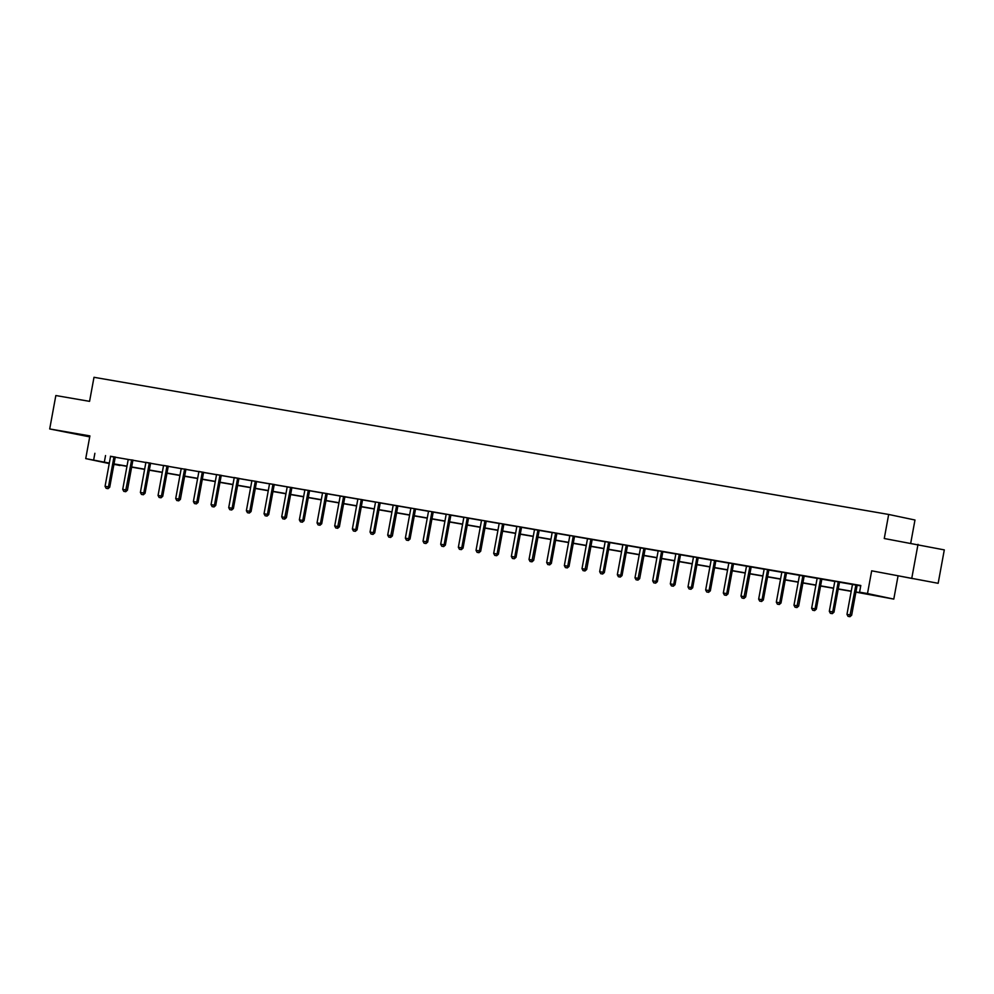 <?xml version="1.0" encoding="UTF-8"?>
<svg xmlns="http://www.w3.org/2000/svg" width="994" height="994" viewBox="0 0 994 994"><rect width="100%" height="100%" fill="white"/><g stroke="black" fill="none" stroke-linecap="round" stroke-linejoin="round"><path stroke-width="1.49" d="M89.808 436.403L69.965 432.837L89.771 436.552M913.014 578.67L897.035 575.588L913.014 578.67M120.025 465.13L113.9 464.484M910.74 543.084L914.977 520.011L888.673 514.457L93.995 377.298L89.572 401.352L55.838 395.537L49.7 428.948L89.721 436.875M888.673 514.457L884.262 538.512L944.3 549.893L938.162 583.304L871.676 570.817L867.501 593.542L893.792 599.096L855.896 592.138M871.676 570.817L938.162 583.304M897.967 576.371L893.792 599.096M918.009 544.339L911.871 577.75M855.921 591.952L870.235 594.424L859.574 592.175L860.804 585.491L110.471 456.395M115.329 457.24L128.139 459.452M132.997 460.284L145.807 462.496M150.653 463.328L163.463 465.54M168.321 466.385L181.132 468.596M185.99 469.429L198.8 471.641M203.646 472.485L216.456 474.697M221.314 475.53L234.124 477.741M238.982 478.574L251.793 480.785M256.638 481.63L269.449 483.842M274.307 484.674L287.117 486.886M291.975 487.719L304.785 489.93M309.643 490.775L322.454 492.987M327.299 493.819L340.11 496.031M344.968 496.876L357.778 499.087M362.636 499.92L375.446 502.132M380.292 502.964L393.102 505.176M397.96 506.021L410.771 508.232M415.629 509.065L428.439 511.276M433.297 512.109L446.107 514.32M450.953 515.165L463.763 517.377M468.621 518.209L481.431 520.421M486.29 521.266L499.1 523.478M503.946 524.31L516.756 526.522M521.614 527.354L534.424 529.566M539.282 530.411L552.092 532.622M556.938 533.455L569.748 535.667M574.607 536.499L587.417 538.711M592.275 539.556L605.085 541.767M609.943 542.6L622.753 544.811M627.599 545.656L640.409 547.868M645.268 548.7L658.078 550.912M662.936 551.745L675.746 553.956M680.592 554.801L693.402 557.013M698.26 557.845L711.07 560.057M715.928 560.902L728.739 563.101M733.597 563.946L746.407 566.158M751.253 566.99L764.063 569.202M768.921 570.047L781.731 572.258M786.589 573.091L799.4 575.302M804.245 576.135L817.056 578.346M821.914 579.191L834.724 581.403M839.582 582.236L852.392 584.447M857.25 585.292L860.729 585.888M857.313 585.155L852.392 584.547A1.354 1.143 -78.1 0 1 852.38 584.957L846.975 614.367L851.659 615.224L849.957 616.702L848.044 616.367L849.957 616.702M839.644 582.099L834.711 581.254M821.976 579.055L817.043 578.21M804.308 576.011L799.4 575.402A1.354 1.143 -78.1 0 1 799.387 575.812L793.982 605.222L798.667 606.079L796.964 607.558L795.051 607.222L796.964 607.558M786.652 572.954L781.719 572.109M768.983 569.91L764.051 569.053M751.315 566.866L746.407 566.257A1.354 1.143 -78.1 0 1 746.395 566.667L740.99 596.077L745.662 596.934L743.972 598.413L742.058 598.065L743.972 598.413M733.659 563.809L728.726 562.964M715.991 560.765L711.058 559.908M698.322 557.709L693.39 556.864M680.666 554.664L675.734 553.82M662.998 551.62L658.065 550.763M645.33 548.564L640.422 547.955A1.354 1.143 -78.1 0 1 640.397 548.377L635.004 577.787L639.676 578.632L637.974 580.111L636.061 579.775L637.974 580.111M627.661 545.52L622.741 544.662M610.005 542.476L605.073 541.618M592.337 539.419L587.429 538.81A1.354 1.143 -78.1 0 1 587.404 539.233L582.012 568.63L586.684 569.487L584.981 570.966L583.068 570.631L584.981 570.966M574.669 536.375L569.748 535.517M557.013 533.318L552.08 532.473M539.344 530.274L534.437 529.665A1.354 1.143 -78.1 0 1 534.412 530.088L529.019 559.485L533.691 560.343L531.989 561.821L530.075 561.486L531.989 561.821M521.676 527.23L516.743 526.373M504.008 524.173L499.087 523.329M486.352 521.129L481.419 520.272M468.683 518.085L463.751 517.228M451.015 515.029L446.095 514.184M433.359 511.985L428.426 511.127M415.691 508.928L410.758 508.083M398.022 505.884L393.115 505.275A1.354 1.143 -78.1 0 1 393.09 505.697L387.697 535.095L392.369 535.952L390.667 537.431L388.766 537.095L390.667 537.431M380.354 502.84L375.434 501.982M362.698 499.783L357.765 498.938M345.03 496.739L340.122 496.13A1.354 1.143 -78.1 0 1 340.097 496.54L334.705 525.95L339.376 526.808L337.674 528.286L335.761 527.951L337.674 528.286M327.361 493.695L322.441 492.838M309.706 490.638L304.773 489.793M292.037 487.594L287.129 486.985A1.354 1.143 -78.1 0 1 287.104 487.395L281.712 516.805L286.384 517.663L284.682 519.141L282.768 518.806L284.682 519.141M274.369 484.538L269.436 483.693M256.713 481.494L251.78 480.649M239.045 478.449L234.075 477.518M221.376 475.393L216.443 474.548M203.708 472.349L198.788 471.491M186.052 469.305L181.144 468.696A1.354 1.143 -78.1 0 1 181.119 469.106L175.714 498.516L180.399 499.373L178.696 500.852L176.783 500.504L178.696 500.852M168.384 466.248L163.451 465.403M150.715 463.204L145.795 462.347M133.059 460.147L128.139 459.551A1.354 1.143 -78.1 0 1 128.127 459.961L122.722 489.371L127.406 490.228L125.704 491.707L123.79 491.359L125.704 491.707M115.391 457.103L110.458 456.258M109.241 463.577L85.733 458.607L89.895 435.894L49.7 428.948M85.733 458.607L109.328 463.092M94.877 453.301L93.66 459.986M859.574 592.175L867.501 593.542M113.937 464.26L119.951 465.527M851.212 591.331L838.228 589.094M833.544 588.286L820.559 586.038M815.875 585.23L802.904 582.993M798.219 582.186L785.235 579.949M780.551 579.142L767.567 576.893M762.883 576.085L749.898 573.849M745.214 573.041L732.243 570.792M727.558 569.984L714.574 567.748M709.89 566.94L696.906 564.704M692.222 563.896L679.25 561.647M674.566 560.84L661.582 558.603M656.897 557.796L643.913 555.559M639.229 554.751L626.257 552.502M621.561 551.695L608.589 549.458M603.905 548.651L590.921 546.402M586.236 545.594L573.252 543.358M568.568 542.55L555.596 540.314M550.912 539.506L537.928 537.257M533.244 536.449L520.26 534.213M515.575 533.405L502.604 531.169M497.907 530.349L484.935 528.112M480.251 527.305L467.267 525.068M462.583 524.26L449.599 522.012M444.914 521.204L431.943 518.967M427.258 518.16L414.274 515.923M409.59 515.116L396.606 512.867M391.922 512.059L378.95 509.823M374.266 509.015L361.282 506.778M356.597 505.958L343.613 503.722M338.929 502.914L325.945 500.678M321.261 499.87L308.289 497.621M303.605 496.814L290.621 494.577M285.937 493.769L272.952 491.533M268.268 490.725L255.296 488.476M250.612 487.669L237.628 485.432M232.944 484.625L219.96 482.388M215.276 481.568L202.304 479.332M197.607 478.524L184.635 476.288M179.951 475.48L166.967 473.231M162.283 472.423L149.299 470.187M144.615 469.379L131.643 467.143M126.959 466.335L113.975 464.086M114.012 463.9L126.983 466.149M131.668 466.956L144.652 469.193M149.336 470L162.32 472.237M167.004 473.045L179.989 475.294M184.673 476.101L197.644 478.338M202.329 479.145L215.313 481.394M219.997 482.202L232.981 484.438M237.665 485.246L250.637 487.482M255.321 488.29L268.305 490.539M272.99 491.347L285.974 493.583M290.658 494.391L303.63 496.627M308.326 497.435L321.298 499.684M325.982 500.491L338.966 502.728M343.651 503.536L356.635 505.784M361.319 506.592L374.291 508.829M378.975 509.636L391.959 511.873M396.643 512.68L409.627 514.929M414.312 515.737L427.283 517.973M431.968 518.781L444.952 521.018M449.636 521.825L462.62 524.074M467.304 524.882L480.288 527.118M484.973 527.926L497.944 530.175M502.629 530.982L515.613 533.219M520.297 534.026L533.281 536.263M537.965 537.071L550.937 539.32M555.621 540.127L568.605 542.364M573.289 543.171L586.274 545.408M590.958 546.215L603.93 548.464M608.626 549.272L621.598 551.508M626.282 552.316L639.266 554.565M643.95 555.373L656.935 557.609M661.619 558.417L674.591 560.653M679.275 561.461L692.259 563.71M696.943 564.517L709.927 566.754M714.611 567.562L727.583 569.798M732.267 570.618L745.251 572.855M749.936 573.662L762.92 575.899M767.604 576.706L780.588 578.955M785.272 579.763L798.244 581.999M802.928 582.807L815.912 585.044M820.597 585.851L833.581 588.1M838.265 588.908L851.237 591.144M105.538 455.55L104.308 462.235M830.375 613.31L832.289 613.658L830.375 613.31L829.319 611.322L834.711 581.912A1.354 1.143 -78.1 0 0 834.736 581.502L834.674 581.241M689.066 588.92L690.967 589.268L689.066 588.92L687.997 586.932L693.39 557.522A1.354 1.143 -78.1 0 0 693.414 557.112L693.352 556.851M600.736 573.675L602.65 574.023L600.736 573.675L599.668 571.687L605.073 542.277A1.354 1.143 -78.1 0 0 605.097 541.867L605.023 541.606M547.744 564.53L549.657 564.878L547.744 564.53L546.675 562.542L552.08 533.132A1.354 1.143 -78.1 0 0 552.092 532.722L552.03 532.461M494.751 555.385L496.665 555.721L494.751 555.385L493.683 553.397L499.087 523.987A1.354 1.143 -78.1 0 0 499.1 523.565L499.038 523.316M441.758 546.24L443.672 546.576L441.758 546.24L440.69 544.24L446.082 514.842A1.354 1.143 -78.1 0 0 446.107 514.42L446.045 514.171M424.09 543.196L426.004 543.532L424.09 543.196L423.022 541.196L428.426 511.786A1.354 1.143 -78.1 0 0 428.439 511.376L428.377 511.127M371.097 534.051L373.011 534.387L371.097 534.051L370.029 532.051L375.434 502.641A1.354 1.143 -78.1 0 0 375.446 502.231L375.384 501.982M318.105 524.894L320.018 525.242L318.105 524.894L317.036 522.906L322.441 493.496A1.354 1.143 -78.1 0 0 322.454 493.086L322.391 492.825M265.112 515.749L267.013 516.097L265.112 515.749L264.044 513.761L269.436 484.351A1.354 1.143 -78.1 0 0 269.461 483.941L269.399 483.68M212.107 506.605L214.021 506.94L212.107 506.605L211.051 504.604L216.443 475.207A1.354 1.143 -78.1 0 0 216.468 474.784L216.406 474.536M159.115 497.46L161.028 497.795L159.115 497.46L158.058 495.459L163.451 466.062A1.354 1.143 -78.1 0 0 163.476 465.639L163.414 465.391M106.122 488.315L108.035 488.65L106.122 488.315L105.066 486.314L110.458 456.905A1.354 1.143 -78.1 0 0 110.483 456.494L110.421 456.246M856.033 584.87L855.896 585.155A1.354 1.143 -78.1 0 0 855.772 585.541L849.746 616.653M857.337 585.093L857.176 585.416A1.354 1.143 -78.1 0 0 857.052 585.814L851.659 615.224M848.044 616.367L846.975 614.367M838.377 581.813L838.24 582.099A1.354 1.143 -78.1 0 0 838.104 582.496L832.711 611.906L833.991 612.18L832.289 613.658M839.669 582.037L839.52 582.372A1.354 1.143 -78.1 0 0 839.383 582.77L833.991 612.18M829.319 611.322L832.711 611.906L832.077 613.609M812.719 610.266L814.62 610.602L812.719 610.266L811.651 608.266L817.043 578.868A1.354 1.143 -78.1 0 0 817.068 578.446L817.043 578.135M820.709 578.769L820.572 579.055A1.354 1.143 -78.1 0 0 820.448 579.452L815.043 608.85L816.322 609.123L814.62 610.602M822.013 578.993L821.852 579.328A1.354 1.143 -78.1 0 0 821.727 579.713L816.322 609.123M811.651 608.266L815.043 608.85L814.409 610.564M803.04 575.725L802.904 576.011A1.354 1.143 -78.1 0 0 802.779 576.396L796.753 607.508M804.345 575.948L804.183 576.271A1.354 1.143 -78.1 0 0 804.059 576.669L798.667 606.079M795.051 607.222L793.982 605.222M777.383 604.166L779.296 604.501L777.383 604.166L776.326 602.178L781.719 572.768A1.354 1.143 -78.1 0 0 781.744 572.345L781.719 572.035M785.384 572.668L785.248 572.954A1.354 1.143 -78.1 0 0 785.111 573.352L779.718 602.762L780.998 603.023L779.296 604.501M786.676 572.892L786.527 573.227A1.354 1.143 -78.1 0 0 786.391 573.625L780.998 603.023M776.326 602.178L779.718 602.762L779.085 604.464M759.714 601.121L761.628 601.457L759.714 601.121L758.658 599.121L764.051 569.711A1.354 1.143 -78.1 0 0 764.075 569.301L764.051 568.99M767.716 569.624L767.579 569.91A1.354 1.143 -78.1 0 0 767.455 570.308L762.05 599.705L763.33 599.978L761.628 601.457M769.008 569.848L768.859 570.171A1.354 1.143 -78.1 0 0 768.735 570.568L763.33 599.978M758.658 599.121L762.05 599.705L761.416 601.407M750.048 566.568L749.911 566.853A1.354 1.143 -78.1 0 0 749.787 567.251L743.748 598.363M751.352 566.791L751.191 567.127A1.354 1.143 -78.1 0 0 751.066 567.524L745.662 596.934M742.058 598.065L740.99 596.077M724.39 595.021L726.303 595.356L724.39 595.021L723.321 593.02L728.726 563.623A1.354 1.143 -78.1 0 0 728.739 563.2L728.714 562.89M732.379 563.523L732.243 563.809A1.354 1.143 -78.1 0 0 732.118 564.207L726.726 593.617L728.006 593.878L726.303 595.356M733.684 563.747L733.522 564.083A1.354 1.143 -78.1 0 0 733.398 564.48L728.006 593.878M723.321 593.02L726.726 593.617L726.092 595.319M706.722 591.977L708.635 592.312L706.722 591.977L705.665 589.976L711.058 560.566A1.354 1.143 -78.1 0 0 711.083 560.156L711.058 559.846M714.723 560.479L714.587 560.765A1.354 1.143 -78.1 0 0 714.45 561.15L709.057 590.56L710.337 590.834L708.635 592.312M716.015 560.703L715.866 561.026A1.354 1.143 -78.1 0 0 715.73 561.424L710.337 590.834M705.665 589.976L709.057 590.56L708.424 592.262M697.055 557.423L696.918 557.709A1.354 1.143 -78.1 0 0 696.794 558.106L691.389 587.516L692.669 587.789L690.967 589.268M698.36 557.646L698.198 557.982A1.354 1.143 -78.1 0 0 698.074 558.379L692.669 587.789M687.997 586.932L691.389 587.516L690.755 589.218M671.397 585.876L673.311 586.212L671.397 585.876L670.329 583.876L675.734 554.478A1.354 1.143 -78.1 0 0 675.746 554.056L675.721 553.745M679.387 554.379L679.25 554.664A1.354 1.143 -78.1 0 0 679.126 555.062L673.733 584.46L675.013 584.733L673.311 586.212M680.691 554.602L680.53 554.938A1.354 1.143 -78.1 0 0 680.405 555.323L675.013 584.733M670.329 583.876L673.733 584.46L673.1 586.174M653.729 582.832L655.642 583.167L653.729 582.832L652.673 580.831L658.065 551.422A1.354 1.143 -78.1 0 0 658.09 551.011L658.065 550.701M661.731 551.335L661.594 551.608A1.354 1.143 -78.1 0 0 661.457 552.005L656.065 581.415L657.345 581.689L655.642 583.167M663.023 551.558L662.874 551.881A1.354 1.143 -78.1 0 0 662.737 552.279L657.345 581.689M652.673 580.831L656.065 581.415L655.431 583.118M644.062 548.278L643.926 548.564A1.354 1.143 -78.1 0 0 643.801 548.961L637.763 580.074M645.367 548.502L645.205 548.837A1.354 1.143 -78.1 0 0 645.081 549.235L639.676 578.632M636.061 579.775L635.004 577.787M618.405 576.731L620.318 577.067L618.405 576.731L617.336 574.731L622.741 545.321A1.354 1.143 -78.1 0 0 622.753 544.911L622.729 544.6M626.394 545.234L626.257 545.52A1.354 1.143 -78.1 0 0 626.133 545.917L620.741 575.315L622.02 575.588L620.318 577.067M627.699 545.457L627.537 545.781A1.354 1.143 -78.1 0 0 627.413 546.178L622.02 575.588M617.336 574.731L620.741 575.315L620.094 577.017M608.726 542.177L608.601 542.463A1.354 1.143 -78.1 0 0 608.465 542.861L603.072 572.271L604.352 572.544L602.65 574.023M610.03 542.401L609.869 542.736A1.354 1.143 -78.1 0 0 609.744 543.134L604.352 572.544M599.668 571.687L603.072 572.271L602.439 573.973M591.07 539.133L590.933 539.419A1.354 1.143 -78.1 0 0 590.809 539.817L584.77 570.929M592.362 539.357L592.213 539.692A1.354 1.143 -78.1 0 0 592.076 540.09L586.684 569.487M583.068 570.631L582.012 568.63M565.412 567.586L567.313 567.922L565.412 567.586L564.343 565.586L569.736 536.176A1.354 1.143 -78.1 0 0 569.761 535.766L569.736 535.455M573.401 536.089L573.265 536.375A1.354 1.143 -78.1 0 0 573.14 536.76L567.736 566.17L569.015 566.443L567.313 567.922M574.706 536.313L574.544 536.636A1.354 1.143 -78.1 0 0 574.42 537.033L569.015 566.443M564.343 565.586L567.736 566.17L567.102 567.872M555.733 533.033L555.596 533.318A1.354 1.143 -78.1 0 0 555.472 533.716L550.08 563.126L551.359 563.399L549.657 564.878M557.038 533.256L556.876 533.592A1.354 1.143 -78.1 0 0 556.752 533.989L551.359 563.399M546.675 562.542L550.08 563.126L549.446 564.828M538.077 529.988L537.94 530.274A1.354 1.143 -78.1 0 0 537.804 530.672L531.778 561.784M539.369 530.212L539.22 530.548A1.354 1.143 -78.1 0 0 539.083 530.933L533.691 560.343M530.075 561.486L529.019 559.485M512.419 558.442L514.32 558.777L512.419 558.442L511.351 556.441L516.743 527.031A1.354 1.143 -78.1 0 0 516.768 526.621L516.743 526.311M520.409 526.944L520.272 527.218A1.354 1.143 -78.1 0 0 520.148 527.615L514.743 557.025L516.023 557.299L514.32 558.777M521.713 527.168L521.552 527.491A1.354 1.143 -78.1 0 0 521.428 527.889L516.023 557.299M511.351 556.441L514.743 557.025L514.109 558.727M502.74 523.888L502.604 524.173A1.354 1.143 -78.1 0 0 502.479 524.571L497.087 553.981L498.367 554.242L496.665 555.721M504.045 524.111L503.883 524.447A1.354 1.143 -78.1 0 0 503.759 524.844L498.367 554.242M493.683 553.397L497.087 553.981L496.453 555.683M477.083 552.341L478.996 552.676L477.083 552.341L476.027 550.341L481.419 520.931A1.354 1.143 -78.1 0 0 481.444 520.521L481.419 520.21M485.072 520.844L484.948 521.129A1.354 1.143 -78.1 0 0 484.811 521.527L479.419 550.924L480.698 551.198L478.996 552.676M486.377 521.067L486.228 521.39A1.354 1.143 -78.1 0 0 486.091 521.788L480.698 551.198M476.027 550.341L479.419 550.924L478.785 552.627M459.414 549.284L461.328 549.632L459.414 549.284L458.358 547.296L463.751 517.886A1.354 1.143 -78.1 0 0 463.776 517.476L463.751 517.153M467.416 517.787L467.279 518.073A1.354 1.143 -78.1 0 0 467.155 518.47L461.75 547.88L463.03 548.154L461.328 549.632M468.708 518.011L468.559 518.346A1.354 1.143 -78.1 0 0 468.435 518.744L463.03 548.154M458.358 547.296L461.75 547.88L461.117 549.583M449.748 514.743L449.611 515.029A1.354 1.143 -78.1 0 0 449.487 515.426L444.094 544.836L445.362 545.097L443.672 546.576M451.052 514.967L450.891 515.302A1.354 1.143 -78.1 0 0 450.767 515.7L445.362 545.097M440.69 544.24L444.094 544.836L443.448 546.538M432.079 511.699L431.943 511.985A1.354 1.143 -78.1 0 0 431.818 512.37L426.426 541.78L427.706 542.053L426.004 543.532M433.384 511.922L433.222 512.245A1.354 1.143 -78.1 0 0 433.098 512.643L427.706 542.053M423.022 541.196L426.426 541.78L425.792 543.482M406.422 540.14L408.335 540.487L406.422 540.14L405.366 538.152L410.758 508.742A1.354 1.143 -78.1 0 0 410.783 508.332L410.758 508.009M414.423 508.642L414.287 508.928A1.354 1.143 -78.1 0 0 414.15 509.326L408.758 538.736L410.037 539.009L408.335 540.487M415.716 508.866L415.567 509.201A1.354 1.143 -78.1 0 0 415.43 509.599L410.037 539.009M405.366 538.152L408.758 538.736L408.124 540.438M396.755 505.598L396.618 505.884A1.354 1.143 -78.1 0 0 396.494 506.281L390.456 537.394M398.06 505.822L397.898 506.157A1.354 1.143 -78.1 0 0 397.774 506.542L392.369 535.952M388.766 537.095L387.697 535.095M379.087 502.542L378.95 502.827A1.354 1.143 -78.1 0 0 378.826 503.225L373.433 532.635L374.713 532.908L373.011 534.387M380.391 502.778L380.23 503.101A1.354 1.143 -78.1 0 0 380.106 503.498L374.713 532.908M370.029 532.051L373.433 532.635L372.8 534.337M353.429 530.995L355.343 531.33L353.429 530.995L352.373 528.994L357.765 499.597A1.354 1.143 -78.1 0 0 357.79 499.174L357.765 498.864M361.431 499.497L361.294 499.783A1.354 1.143 -78.1 0 0 361.157 500.181L355.765 529.591L357.045 529.852L355.343 531.33M362.723 499.721L362.574 500.057A1.354 1.143 -78.1 0 0 362.437 500.454L357.045 529.852M352.373 528.994L355.765 529.591L355.131 531.293M343.762 496.453L343.626 496.739A1.354 1.143 -78.1 0 0 343.502 497.137L337.463 528.236M345.067 496.677L344.906 497A1.354 1.143 -78.1 0 0 344.781 497.398L339.376 526.808M335.761 527.951L334.705 525.95M326.094 493.397L325.957 493.683A1.354 1.143 -78.1 0 0 325.833 494.08L320.441 523.49L321.708 523.763L320.018 525.242M327.399 493.62L327.237 493.956A1.354 1.143 -78.1 0 0 327.113 494.353L321.708 523.763M317.036 522.906L320.441 523.49L319.795 525.192M300.437 521.85L302.35 522.185L300.437 521.85L299.368 519.85L304.773 490.452A1.354 1.143 -78.1 0 0 304.798 490.03L304.76 489.719M308.426 490.353L308.289 490.638A1.354 1.143 -78.1 0 0 308.165 491.036L302.772 520.446L304.052 520.707L302.35 522.185M309.73 490.576L309.569 490.912A1.354 1.143 -78.1 0 0 309.445 491.309L304.052 520.707M299.368 519.85L302.772 520.446L302.139 522.148M290.77 487.308L290.633 487.594A1.354 1.143 -78.1 0 0 290.509 487.979L284.47 519.092M292.062 487.532L291.913 487.855A1.354 1.143 -78.1 0 0 291.776 488.253L286.384 517.663M282.768 518.806L281.712 516.805M273.101 484.252L272.965 484.538A1.354 1.143 -78.1 0 0 272.841 484.935L267.436 514.345L268.715 514.619L267.013 516.097M274.406 484.476L274.245 484.811A1.354 1.143 -78.1 0 0 274.12 485.209L268.715 514.619M264.044 513.761L267.436 514.345L266.802 516.048M247.444 512.705L249.357 513.041L247.444 512.705L246.375 510.705L251.78 481.295A1.354 1.143 -78.1 0 0 251.793 480.885L251.768 480.574M255.433 481.208L255.296 481.494A1.354 1.143 -78.1 0 0 255.172 481.891L249.78 511.289L251.06 511.562L249.357 513.041M256.738 481.431L256.576 481.767A1.354 1.143 -78.1 0 0 256.452 482.152L251.06 511.562M246.375 510.705L249.78 511.289L249.146 513.003M229.776 509.661L231.689 509.997L229.776 509.661L228.719 507.661L234.112 478.251A1.354 1.143 -78.1 0 0 234.137 477.841L234.112 477.53M237.777 478.151L237.641 478.437A1.354 1.143 -78.1 0 0 237.504 478.835L232.111 508.245L233.391 508.518L231.689 509.997M239.069 478.387L238.92 478.71A1.354 1.143 -78.1 0 0 238.784 479.108L233.391 508.518M228.719 507.661L232.111 508.245L231.478 509.947M220.109 475.107L219.972 475.393A1.354 1.143 -78.1 0 0 219.848 475.791L214.443 505.2L215.723 505.461L214.021 506.94M221.413 475.331L221.252 475.666A1.354 1.143 -78.1 0 0 221.128 476.064L215.723 505.461M211.051 504.604L214.443 505.2L213.809 506.903M194.451 503.56L196.365 503.896L194.451 503.56L193.383 501.56L198.788 472.15A1.354 1.143 -78.1 0 0 198.8 471.74L198.775 471.429M202.441 472.063L202.304 472.349A1.354 1.143 -78.1 0 0 202.18 472.746L196.787 502.144L198.067 502.417L196.365 503.896M203.745 472.287L203.584 472.61A1.354 1.143 -78.1 0 0 203.459 473.007L198.067 502.417M193.383 501.56L196.787 502.144L196.141 503.846M184.772 469.006L184.648 469.292A1.354 1.143 -78.1 0 0 184.511 469.69L178.485 500.802M186.077 469.23L185.915 469.566A1.354 1.143 -78.1 0 0 185.791 469.963L180.399 499.373M176.783 500.504L175.714 498.516M167.116 465.962L166.98 466.248A1.354 1.143 -78.1 0 0 166.855 466.646L161.45 496.056L162.73 496.317L161.028 497.795M168.408 466.186L168.259 466.521A1.354 1.143 -78.1 0 0 168.135 466.919L162.73 496.317M158.058 495.459L161.45 496.056L160.817 497.758M141.459 494.416L143.372 494.751L141.459 494.416L140.39 492.415L145.783 463.005A1.354 1.143 -78.1 0 0 145.807 462.595L145.783 462.285M149.448 462.918L149.311 463.204A1.354 1.143 -78.1 0 0 149.187 463.589L143.782 492.999L145.062 493.272L143.372 494.751M150.753 463.142L150.591 463.465A1.354 1.143 -78.1 0 0 150.467 463.863L145.062 493.272M140.39 492.415L143.782 492.999L143.148 494.701M131.78 459.862L131.643 460.147A1.354 1.143 -78.1 0 0 131.519 460.545L125.492 491.657M133.084 460.085L132.923 460.421A1.354 1.143 -78.1 0 0 132.798 460.818L127.406 490.228M123.79 491.359L122.722 489.371M114.124 456.818L113.987 457.103A1.354 1.143 -78.1 0 0 113.85 457.501L108.458 486.898L109.738 487.172L108.035 488.65M115.416 457.041L115.267 457.377A1.354 1.143 -78.1 0 0 115.13 457.762L109.738 487.172M105.066 486.314L108.458 486.898L107.824 488.613M855.772 585.541L857.052 585.814M855.896 585.155L857.176 585.416M838.104 582.496L839.383 582.77M838.24 582.099L839.52 582.372M820.448 579.452L821.727 579.713M820.572 579.055L821.852 579.328M802.779 576.396L804.059 576.669M802.904 576.011L804.183 576.271M785.111 573.352L786.391 573.625M785.248 572.954L786.527 573.227M767.455 570.308L768.735 570.568M767.579 569.91L768.859 570.171M749.787 567.251L751.066 567.524M749.911 566.853L751.191 567.127M732.118 564.207L733.398 564.48M732.243 563.809L733.522 564.083M714.45 561.15L715.73 561.424M714.587 560.765L715.866 561.026M696.794 558.106L698.074 558.379M696.918 557.709L698.198 557.982M679.126 555.062L680.405 555.323M679.25 554.664L680.53 554.938M661.457 552.005L662.737 552.279M661.594 551.608L662.874 551.881M643.801 548.961L645.081 549.235M643.926 548.564L645.205 548.837M626.133 545.917L627.413 546.178M626.257 545.52L627.537 545.781M608.465 542.861L609.744 543.134M608.601 542.463L609.869 542.736M590.809 539.817L592.076 540.09M590.933 539.419L592.213 539.692M573.14 536.76L574.42 537.033M573.265 536.375L574.544 536.636M555.472 533.716L556.752 533.989M555.596 533.318L556.876 533.592M537.804 530.672L539.083 530.933M537.94 530.274L539.22 530.548M520.148 527.615L521.428 527.889M520.272 527.218L521.552 527.491M502.479 524.571L503.759 524.844M502.604 524.173L503.883 524.447M484.811 521.527L486.091 521.788M484.948 521.129L486.228 521.39M467.155 518.47L468.435 518.744M467.279 518.073L468.559 518.346M449.487 515.426L450.767 515.7M449.611 515.029L450.891 515.302M431.818 512.37L433.098 512.643M431.943 511.985L433.222 512.245M414.15 509.326L415.43 509.599M414.287 508.928L415.567 509.201M396.494 506.281L397.774 506.542M396.618 505.884L397.898 506.157M378.826 503.225L380.106 503.498M378.95 502.827L380.23 503.101M361.157 500.181L362.437 500.454M361.294 499.783L362.574 500.057M343.502 497.137L344.781 497.398M343.626 496.739L344.906 497M325.833 494.08L327.113 494.353M325.957 493.683L327.237 493.956M308.165 491.036L309.445 491.309M308.289 490.638L309.569 490.912M290.509 487.979L291.776 488.253M290.633 487.594L291.913 487.855M272.841 484.935L274.12 485.209M272.965 484.538L274.245 484.811M255.172 481.891L256.452 482.152M255.296 481.494L256.576 481.767M237.504 478.835L238.784 479.108M237.641 478.437L238.92 478.71M219.848 475.791L221.128 476.064M219.972 475.393L221.252 475.666M202.18 472.746L203.459 473.007M202.304 472.349L203.584 472.61M184.511 469.69L185.791 469.963M184.648 469.292L185.915 469.566M166.855 466.646L168.135 466.919M166.98 466.248L168.259 466.521M149.187 463.589L150.467 463.863M149.311 463.204L150.591 463.465M131.519 460.545L132.798 460.818M131.643 460.147L132.923 460.421M113.85 457.501L115.13 457.762M113.987 457.103L115.267 457.377"/></g></svg>
